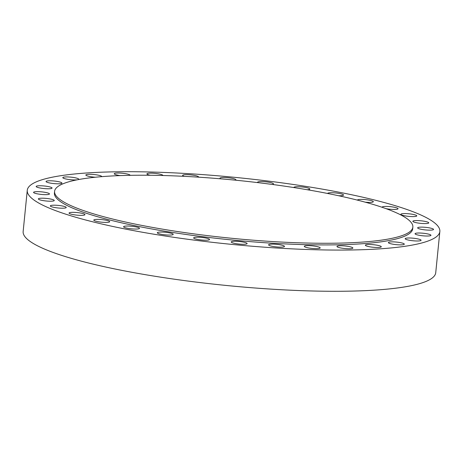 <?xml version="1.0" encoding="UTF-8"?>
<svg xmlns="http://www.w3.org/2000/svg" width="463" height="463" viewBox="0 0 463 463"><rect width="100%" height="100%" fill="white"/><g stroke="black" fill="none" stroke-linecap="round" stroke-linejoin="round"><path stroke-width="0.69" d="M365.631 244.91A7.993 1.291 5.7 0 0 365.371 245.193A7.993 1.291 5.7 0 0 372.24 247.167A7.993 1.291 5.7 0 0 381.014 247.063A7.993 1.291 5.7 0 0 381.275 246.779A7.993 1.291 5.7 0 0 374.399 244.805A7.993 1.291 5.7 0 0 365.631 244.91M285.827 183.406A207.32 33.504 5.7 0 0 27.265 190.305A207.32 33.504 5.7 0 0 181.282 238.381A207.32 33.504 5.7 0 0 439.85 231.483A207.32 33.504 5.7 0 0 285.827 183.406M54.588 191.364L54.426 193.013A180.02 29.094 5.7 0 0 188.169 234.764A180.02 29.094 5.7 0 0 412.689 228.774L412.851 227.125A180.02 29.094 5.7 0 0 279.114 185.379A180.02 29.094 5.7 0 0 54.588 191.364A180.02 29.094 5.7 0 0 188.331 233.115A180.02 29.094 5.7 0 0 412.851 227.125M388.416 242.514A7.993 1.291 5.7 0 0 388.399 242.566A7.993 1.291 5.7 0 0 396.05 244.632A7.993 1.291 5.7 0 0 404.292 244.209A7.993 1.291 5.7 0 0 404.303 244.157A7.993 1.291 5.7 0 0 396.652 242.097A7.993 1.291 5.7 0 0 388.416 242.514M405.247 238.902A7.993 1.291 5.7 0 0 413.604 240.829A7.993 1.291 5.7 0 0 421.075 240.285A7.993 1.291 5.7 0 0 421.006 240.077A7.993 1.291 5.7 0 0 412.649 238.15A7.993 1.291 5.7 0 0 405.177 238.694A7.993 1.291 5.7 0 0 405.247 238.902M415.485 234.214A7.993 1.291 5.7 0 0 424.253 235.922A7.993 1.291 5.7 0 0 430.955 235.314A7.993 1.291 5.7 0 0 430.515 234.828A7.993 1.291 5.7 0 0 421.747 233.115A7.993 1.291 5.7 0 0 415.051 233.728A7.993 1.291 5.7 0 0 415.485 234.214M418.731 228.629A7.993 1.291 5.7 0 0 427.615 230.094A7.993 1.291 5.7 0 0 433.547 229.434A7.993 1.291 5.7 0 0 432.459 228.653A7.993 1.291 5.7 0 0 423.576 227.188A7.993 1.291 5.7 0 0 417.643 227.848A7.993 1.291 5.7 0 0 418.731 228.629M414.86 222.362A7.993 1.291 5.7 0 0 423.57 223.565A7.993 1.291 5.7 0 0 428.761 222.871A7.993 1.291 5.7 0 0 426.759 221.794A7.993 1.291 5.7 0 0 418.048 220.596A7.993 1.291 5.7 0 0 412.857 221.285A7.993 1.291 5.7 0 0 414.86 222.362M404.02 215.654A7.993 1.291 5.7 0 0 412.307 216.591A7.993 1.291 5.7 0 0 416.775 215.885A7.993 1.291 5.7 0 0 413.633 214.519A7.993 1.291 5.7 0 0 405.345 213.582A7.993 1.291 5.7 0 0 400.877 214.294A7.993 1.291 5.7 0 0 404.02 215.654M386.026 208.657A7.993 1.291 5.7 0 0 386.634 208.767A7.993 1.291 5.7 0 0 398.058 208.732A7.993 1.291 5.7 0 0 393.585 207.106A7.993 1.291 5.7 0 0 382.16 207.146A7.993 1.291 5.7 0 0 382.212 207.32M365.278 202.186A7.993 1.291 5.7 0 0 373.328 201.694A7.993 1.291 5.7 0 0 367.39 199.842A7.993 1.291 5.7 0 0 357.424 200.103A7.993 1.291 5.7 0 0 357.424 200.12M338.609 195.739A7.993 1.291 5.7 0 0 343.529 195.039A7.993 1.291 5.7 0 0 336.051 192.996A7.993 1.291 5.7 0 0 327.625 193.453A7.993 1.291 5.7 0 0 327.625 193.476M307.137 189.714A7.993 1.291 5.7 0 0 309.805 189.026A7.993 1.291 5.7 0 0 300.771 186.838A7.993 1.291 5.7 0 0 293.907 187.44A7.993 1.291 5.7 0 0 293.93 187.567M272.215 184.436A7.993 1.291 5.7 0 0 273.459 183.88A7.993 1.291 5.7 0 0 262.915 181.612A7.993 1.291 5.7 0 0 257.561 182.295A7.993 1.291 5.7 0 0 257.746 182.613M235.424 180.182A7.993 1.291 5.7 0 0 235.887 179.806A7.993 1.291 5.7 0 0 231.951 178.284A7.993 1.291 5.7 0 0 223.924 177.503A7.993 1.291 5.7 0 0 219.989 178.22A7.993 1.291 5.7 0 0 220.643 178.822M198.407 177.155A7.993 1.291 5.7 0 0 198.534 176.959A7.993 1.291 5.7 0 0 193.899 175.309A7.993 1.291 5.7 0 0 185.304 174.678A7.993 1.291 5.7 0 0 182.63 175.373A7.993 1.291 5.7 0 0 184.28 176.345M162.808 175.512A7.993 1.291 5.7 0 0 162.826 175.442A7.993 1.291 5.7 0 0 157.472 173.677A7.993 1.291 5.7 0 0 148.542 173.249A7.993 1.291 5.7 0 0 146.927 173.856A7.993 1.291 5.7 0 0 150.313 175.269M130.144 175.327A7.993 1.291 5.7 0 0 130.144 175.321A7.993 1.291 5.7 0 0 124.043 173.446A7.993 1.291 5.7 0 0 115.044 173.266A7.993 1.291 5.7 0 0 114.245 173.735A7.993 1.291 5.7 0 0 120.253 175.599M101.733 176.652A7.993 1.291 5.7 0 0 101.744 176.594A7.993 1.291 5.7 0 0 94.874 174.62A7.993 1.291 5.7 0 0 86.101 174.725A7.993 1.291 5.7 0 0 85.84 175.008A7.993 1.291 5.7 0 0 95.372 177.231M78.114 179.638A7.993 1.291 5.7 0 0 78.698 179.274A7.993 1.291 5.7 0 0 78.71 179.222A7.993 1.291 5.7 0 0 71.065 177.161A7.993 1.291 5.7 0 0 62.823 177.578A7.993 1.291 5.7 0 0 62.812 177.636A7.993 1.291 5.7 0 0 68.217 179.412A7.993 1.291 5.7 0 0 77.165 179.818M61.863 182.891A7.993 1.291 5.7 0 0 53.505 180.958A7.993 1.291 5.7 0 0 46.034 181.508A7.993 1.291 5.7 0 0 46.109 181.71A7.993 1.291 5.7 0 0 54.466 183.643A7.993 1.291 5.7 0 0 61.938 183.093A7.993 1.291 5.7 0 0 61.863 182.891M51.63 187.579A7.993 1.291 5.7 0 0 42.856 185.866A7.993 1.291 5.7 0 0 36.16 186.479A7.993 1.291 5.7 0 0 36.594 186.965A7.993 1.291 5.7 0 0 45.368 188.672A7.993 1.291 5.7 0 0 52.064 188.065A7.993 1.291 5.7 0 0 51.63 187.579M48.383 193.164A7.993 1.291 5.7 0 0 39.5 191.699A7.993 1.291 5.7 0 0 33.568 192.353A7.993 1.291 5.7 0 0 34.656 193.135A7.993 1.291 5.7 0 0 43.539 194.599A7.993 1.291 5.7 0 0 49.472 193.945A7.993 1.291 5.7 0 0 48.383 193.164M52.255 199.426A7.993 1.291 5.7 0 0 43.545 198.222A7.993 1.291 5.7 0 0 38.354 198.916A7.993 1.291 5.7 0 0 40.356 199.993A7.993 1.291 5.7 0 0 49.066 201.197A7.993 1.291 5.7 0 0 54.258 200.502A7.993 1.291 5.7 0 0 52.255 199.426M63.09 206.133A7.993 1.291 5.7 0 0 54.808 205.196A7.993 1.291 5.7 0 0 50.334 205.908A7.993 1.291 5.7 0 0 53.482 207.268A7.993 1.291 5.7 0 0 61.764 208.205A7.993 1.291 5.7 0 0 66.238 207.493A7.993 1.291 5.7 0 0 63.09 206.133M80.481 213.021A7.993 1.291 5.7 0 0 69.056 213.061A7.993 1.291 5.7 0 0 73.53 214.682A7.993 1.291 5.7 0 0 84.955 214.647A7.993 1.291 5.7 0 0 80.481 213.021M103.753 219.832A7.993 1.291 5.7 0 0 93.786 220.099A7.993 1.291 5.7 0 0 99.724 221.951A7.993 1.291 5.7 0 0 109.69 221.684A7.993 1.291 5.7 0 0 103.753 219.832M132.013 226.297A7.993 1.291 5.7 0 0 123.586 226.748A7.993 1.291 5.7 0 0 131.064 228.791A7.993 1.291 5.7 0 0 139.49 228.34A7.993 1.291 5.7 0 0 132.013 226.297M164.174 232.166A7.993 1.291 5.7 0 0 157.304 232.762A7.993 1.291 5.7 0 0 166.339 234.949A7.993 1.291 5.7 0 0 173.208 234.353A7.993 1.291 5.7 0 0 164.174 232.166M199.003 237.224A7.993 1.291 5.7 0 0 193.65 237.907A7.993 1.291 5.7 0 0 204.2 240.181A7.993 1.291 5.7 0 0 209.554 239.493A7.993 1.291 5.7 0 0 199.003 237.224M235.158 241.264A7.993 1.291 5.7 0 0 231.222 241.981A7.993 1.291 5.7 0 0 235.163 243.503A7.993 1.291 5.7 0 0 243.191 244.285A7.993 1.291 5.7 0 0 247.126 243.567A7.993 1.291 5.7 0 0 243.185 242.045A7.993 1.291 5.7 0 0 235.158 241.264M271.254 244.14A7.993 1.291 5.7 0 0 268.581 244.829A7.993 1.291 5.7 0 0 273.211 246.484A7.993 1.291 5.7 0 0 281.811 247.109A7.993 1.291 5.7 0 0 284.485 246.42A7.993 1.291 5.7 0 0 279.855 244.771A7.993 1.291 5.7 0 0 271.254 244.14M305.904 245.737A7.993 1.291 5.7 0 0 304.284 246.345A7.993 1.291 5.7 0 0 309.643 248.116A7.993 1.291 5.7 0 0 318.573 248.538A7.993 1.291 5.7 0 0 320.188 247.931A7.993 1.291 5.7 0 0 314.834 246.166A7.993 1.291 5.7 0 0 305.904 245.737M337.764 245.998A7.993 1.291 5.7 0 0 336.966 246.466A7.993 1.291 5.7 0 0 343.071 248.342A7.993 1.291 5.7 0 0 352.071 248.527A7.993 1.291 5.7 0 0 352.87 248.058A7.993 1.291 5.7 0 0 346.764 246.177A7.993 1.291 5.7 0 0 337.764 245.998M27.265 190.305L23.15 231.517A207.32 33.504 5.7 0 0 177.173 279.594A207.32 33.504 5.7 0 0 435.735 272.695L439.85 231.483"/></g></svg>
